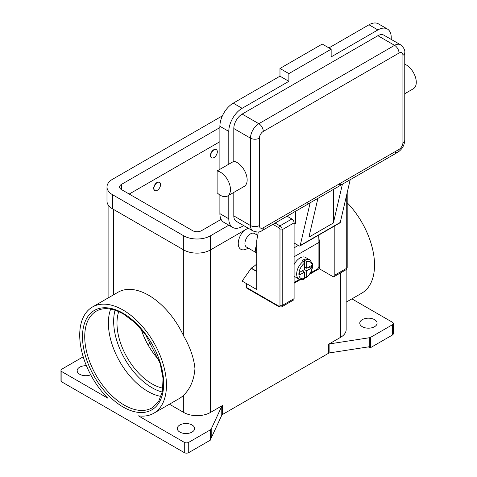 <?xml version="1.0" encoding="UTF-8"?>
<svg xmlns="http://www.w3.org/2000/svg" width="477" height="477" viewBox="0 0 477 477"><rect width="100%" height="100%" fill="white"/><g stroke="black" fill="none" stroke-linecap="round" stroke-linejoin="round"><path stroke-width="0.72" d="M302.227 270.823L304.451 272.105L299.657 274.877L299.657 272.307L304.451 269.535L304.451 263.221L303.342 261.277A11.013 6.362 120 0 0 297.064 270.966A11.013 6.362 120 0 0 298.948 279.075L294.494 276.505A11.013 6.362 -60 0 1 294.106 276.249M294.106 264.496A11.013 6.362 -60 0 1 300.003 257.974A11.013 6.362 -60 0 1 305.513 257.425L309.961 259.995A11.013 6.362 120 0 0 305.566 259.995L306.681 261.933L306.681 268.253L311.475 265.486L311.475 268.05L306.681 270.823L304.451 269.535M303.342 261.277L302.227 260.633A11.013 6.362 -60 0 1 303.342 259.899A11.013 6.362 -60 0 1 304.451 259.351L305.566 259.995M318.636 235.167A95.197 54.962 -120 0 1 318.916 242.429L318.916 266.327A2.2 1.27 -60 0 1 318.463 267.859A2.2 1.27 -60 0 1 317.36 269.022L310.61 272.922M279.188 306.872L281.549 306.949L293.456 300.075A3.148 1.819 -120 0 0 294.106 298.638L294.106 222.837L282.199 229.705A1.574 0.906 180 0 1 281.09 229.974A1.574 0.906 180 0 1 279.975 229.705L279.975 305.513A1.574 0.906 60 0 1 278.86 306.151A1.574 0.906 -60 0 0 279.188 306.872L246.919 288.245A1.574 0.906 120 0 0 247.706 288.168M278.86 306.151L246.597 287.524A1.574 0.906 120 0 0 246.919 288.245M346.731 194.592L346.731 268.253A1.574 0.906 0 0 0 347.196 267.609L347.196 192.613M223.785 174.803A14.161 8.175 60 0 1 227.529 196.041A14.161 8.175 60 0 1 217.113 192.75L217.113 170.945A14.161 8.175 60 0 1 223.785 174.803M399.028 53.048A6.296 3.631 -120 0 0 397.723 48.666A6.296 3.631 -120 0 0 394.58 45.339L258.832 123.71A6.296 3.631 60 0 1 261.98 127.037A6.296 3.631 60 0 1 263.286 131.419L399.028 53.048A5.509 3.178 -60 0 1 402.922 55.296A6.296 3.631 0 0 0 404.764 52.726C405.212 50.157 403.781 47.497 400.477 44.755L383.788 35.119A11.8 6.815 120 0 0 377.885 35.703L242.143 114.075A11.8 6.815 120 0 0 233.802 128.528L233.802 161.309A14.161 8.175 60 0 1 240.474 165.167A14.161 8.175 60 0 1 244.218 186.406L227.529 196.041M404.764 64.204A14.161 8.175 60 0 1 409.6 67.525A14.161 8.175 60 0 1 413.344 88.764L404.764 93.713M333.381 189.441L333.381 222.997L308.905 237.129L317.932 198.313L310.145 202.808A6.296 3.631 60 0 1 309.823 203.041L261.98 230.659A6.296 3.631 -120 0 0 263.286 227.779A5.509 3.178 -60 0 1 259.393 225.532L259.393 138.169A5.509 3.178 -60 0 1 263.286 131.419M242.143 114.075L258.832 123.71A11.8 6.815 120 0 0 250.491 138.169L250.491 225.532A11.8 6.815 120 0 0 252.935 230.934C256.96 232.424 259.977 232.335 261.98 230.659L309.823 203.041A6.296 3.631 60 0 1 306.681 202.725M310.145 202.808L300.206 245.536A1.574 0.906 60 0 1 299.908 245.977L339.964 222.854A1.574 0.906 -120 0 0 340.262 222.413L350.201 179.686L342.414 184.182A6.296 3.631 60 0 1 342.092 184.408L317.921 198.366L342.092 184.408A6.296 3.631 60 0 1 338.944 184.098M402.922 55.296L402.922 142.665A5.509 3.178 -60 0 1 399.028 149.408A6.296 3.631 60 0 1 397.723 152.288L350.19 179.734L397.723 152.288A6.296 3.631 60 0 1 394.58 151.978M404.764 52.726L404.764 140.095A6.296 3.631 0 0 1 402.922 142.665M256.721 244.898A7.87 4.543 120 0 0 256.721 252.935M256.721 248.344A7.083 4.09 120 0 0 256.721 250.771M257.687 235.382L254.426 233.492A7.87 4.543 120 0 0 250.491 233.885A7.87 4.543 120 0 0 245.351 240.819A7.87 4.543 120 0 0 246.555 247.122L256.721 252.989M247.152 248.66L248.183 248.064L247.152 248.66A12.587 7.268 -60 0 1 238.393 245.256A12.587 7.268 -60 0 1 244.051 230.534M157.249 190.329A4.722 2.725 120 0 0 160.332 186.173A4.722 2.725 120 0 0 159.61 182.387A4.722 2.725 120 0 0 157.249 182.619A4.722 2.725 120 0 0 154.166 186.781A4.722 2.725 120 0 0 154.888 190.561A4.722 2.725 120 0 0 157.249 190.329M154.781 190.496A4.722 2.725 -60 0 1 154.667 190.436A4.722 2.725 -60 0 1 153.94 186.65A4.722 2.725 -60 0 1 157.028 182.494A4.722 2.725 -60 0 1 159.39 182.262A4.722 2.725 -60 0 1 159.497 182.327M213.994 149.861A4.722 2.725 -60 0 1 216.355 149.629A4.722 2.725 -60 0 1 217.077 153.409A4.722 2.725 -60 0 1 213.994 157.571A4.722 2.725 -60 0 1 211.633 157.804A4.722 2.725 -60 0 1 210.912 154.017A4.722 2.725 -60 0 1 213.994 149.861M211.526 157.732A4.722 2.725 -60 0 1 211.412 157.672A4.722 2.725 -60 0 1 210.685 153.892A4.722 2.725 -60 0 1 213.774 149.73A4.722 2.725 -60 0 1 216.135 149.498A4.722 2.725 -60 0 1 216.242 149.563M161.089 396.417A55.827 32.233 60 0 1 147.87 391.42A55.827 32.233 60 0 1 108.392 323.042A55.827 32.233 60 0 1 110.67 309.096M141.097 329.011A49.536 28.596 -120 0 0 159.056 360.111M118.737 311.612A49.536 28.596 -120 0 0 152.02 383.884A49.536 28.596 -120 0 0 162.937 388.171M61.897 371.678L107.808 398.188A61.336 35.411 60 0 1 79.719 335.098A61.336 35.411 60 0 1 92.425 307.021A61.336 35.411 60 0 1 139.689 323.454A61.336 35.411 60 0 1 166.461 385.177A61.336 35.411 60 0 1 153.761 413.261A61.336 35.411 60 0 1 138.372 415.831L184.289 442.34L184.289 452.619L61.897 381.958L61.897 371.678A3.148 1.819 180 0 1 60.973 370.39A3.148 1.819 180 0 1 61.897 369.109L83.213 356.802M92.425 307.021L118.016 292.246A61.336 35.411 60 0 1 183.728 336.1C190.24 347.471 193.984 358.346 194.962 368.721C193.984 380.032 190.24 388.821 183.728 395.099A61.336 35.411 60 0 1 179.352 398.486L153.761 413.261M347.196 202.743A61.336 35.411 60 0 1 374.528 265.051A61.336 35.411 60 0 1 361.822 293.134L346.147 302.185M328.468 344.322L328.468 353.32A3.148 1.819 180 0 1 329.118 353.028A3.148 1.819 180 0 1 329.875 352.849L329.875 343.851A3.148 1.819 0 0 0 329.118 344.036A3.148 1.819 0 0 0 328.468 344.322L340.614 337.311A18.883 10.899 0 0 0 346.147 329.601L346.147 269.654M210.393 429.837L210.393 440.116A3.148 1.819 0 0 0 210.894 439.74A3.148 1.819 0 0 0 210.912 439.722L210.912 438.441A3.148 1.819 0 0 0 211.21 438.017L221.769 415.264A3.148 1.819 180 0 1 222.085 414.823A3.148 1.819 180 0 1 222.58 414.447L222.58 405.456A3.148 1.819 0 0 0 222.085 405.832A3.148 1.819 0 0 0 221.769 406.267L211.21 429.02A3.148 1.819 180 0 1 210.894 429.461A3.148 1.819 180 0 1 210.393 429.837L188.737 442.34A3.148 1.819 180 0 1 186.513 442.871A3.148 1.819 180 0 1 184.289 442.34M370.695 347.566L370.695 337.287A3.148 1.819 180 0 1 370.045 337.573A3.148 1.819 180 0 1 369.287 337.758L369.287 346.749A3.148 1.819 0 0 0 370.021 346.576L370.021 347.864A3.148 1.819 0 0 0 370.045 347.852A3.148 1.819 0 0 0 370.695 347.566L392.35 335.063A3.148 1.819 0 0 0 393.275 333.775L393.275 323.501A3.148 1.819 180 0 1 392.35 324.783L392.35 335.063M351.901 298.858L392.35 322.213A3.148 1.819 180 0 1 393.275 323.501M184.289 452.619A3.148 1.819 0 0 0 186.513 453.15A3.148 1.819 0 0 0 188.737 452.619L188.737 442.34M61.897 381.958A3.148 1.819 0 0 1 60.973 380.67L60.973 370.39M374.552 319.644A8.652 4.997 180 0 1 377.086 323.179A8.652 4.997 180 0 1 371.744 327.794A8.652 4.997 180 0 1 362.311 326.709A8.652 4.997 180 0 1 359.777 323.179A8.652 4.997 180 0 1 365.12 318.558A8.652 4.997 180 0 1 374.552 319.644M90.743 374.821A8.652 4.997 180 0 1 79.695 374.248A8.652 4.997 180 0 1 77.161 370.712A8.652 4.997 180 0 1 86.426 365.728M192.076 424.995A8.652 4.997 180 0 1 194.61 428.531A8.652 4.997 180 0 1 189.268 433.146A8.652 4.997 180 0 1 179.835 432.061A8.652 4.997 180 0 1 177.301 428.531A8.652 4.997 180 0 1 182.643 423.91A8.652 4.997 180 0 1 192.076 424.995M169.43 404.21L183.728 412.468A18.883 10.899 0 0 0 210.435 412.468L222.58 405.456M369.287 346.749L329.875 352.849M328.468 353.32L222.58 414.447M210.393 440.116L188.737 452.619M370.021 347.864L368.345 346.898M329.875 343.851L369.287 337.758M255.976 231.965A12.587 7.268 -60 0 1 256.054 233.241L256.054 234.434M246.597 287.524L246.597 283.672L242.143 281.102L251.266 268.122A25.174 14.537 120 0 0 256.721 263.99M150.97 342.736L147.834 344.543M370.695 337.287L392.35 324.783M233.802 192.422L233.802 215.896A11.8 6.815 120 0 0 236.246 221.298L252.935 230.934M391.241 39.424L391.241 37.635A18.883 10.899 120 0 0 387.33 28.99A18.883 10.899 120 0 0 377.885 29.926L331.157 56.906L331.157 49.197L288.877 73.607L288.877 81.317L242.143 108.297A18.883 10.899 120 0 0 228.793 131.419L228.793 164.201L217.113 170.945M228.793 164.201L233.802 161.309M228.793 195.314L228.793 218.788A18.883 10.899 120 0 0 232.704 227.434A18.883 10.899 120 0 0 242.143 226.497L243.693 225.603M387.33 28.99L378.428 23.85A18.883 10.899 120 0 0 368.989 24.786L328.933 47.909M288.877 81.317L279.975 76.177L233.241 103.157A18.883 10.899 120 0 0 219.891 126.28L219.891 169.341M219.891 194.998L219.891 213.648A18.883 10.899 120 0 0 223.802 222.294L232.704 227.434M331.157 49.197L322.255 44.057L279.975 68.467L279.975 76.177M288.877 73.607L279.975 68.467M294.106 222.962L295.549 223.796L295.549 211.281M299.908 245.977A1.574 0.906 60 0 1 299.121 245.899L294.106 243.008M342.414 184.182L333.381 222.997M304.451 266.965L306.681 268.253M311.475 268.05L307.963 267.508M306.681 270.823L306.681 277.137L306.401 277.835L304.451 277.155M298.948 279.075C301.428 279.868 303.133 279.91 304.058 279.188L304.451 278.425L304.451 272.105M304.427 262.928L304.451 259.351M228.823 225.192L210.435 235.811A18.883 10.899 180 0 1 183.728 235.811L112.518 194.699A18.883 10.899 180 0 1 106.991 186.99A18.883 10.899 180 0 1 112.518 179.28L222.395 115.845M221.107 219.372L201.532 230.671A6.296 3.631 180 0 1 192.63 230.671L121.42 189.56A6.296 3.631 180 0 1 119.578 186.99A6.296 3.631 180 0 1 121.42 184.42L219.891 127.568M248.147 228.173L210.435 249.942A18.883 10.899 180 0 1 183.728 249.942L112.518 208.831A18.883 10.899 180 0 1 106.991 201.121L106.991 186.99M219.891 141.699L129.207 194.056M246.597 283.672L256.721 289.515L256.721 240.694L258.313 231.953M256.721 271.526L251.045 268.253M334.83 225.818L334.83 275.128A3.148 1.819 60 0 1 334.174 276.565A3.148 1.819 60 0 1 332.6 276.41L319.25 268.7L309.865 274.12M300.349 279.611L294.106 283.219M294.106 222.837A3.148 1.819 -120 0 0 291.882 218.979L287.047 216.188M318.785 237.474L319.25 240.438L319.25 268.7M294.106 282.45L299.484 279.343M318.898 240.641L319.25 240.438M115.064 310.205A54.253 31.327 -120 0 0 152.02 387.735A54.253 31.327 -120 0 0 162.323 392.058M281.549 306.949A3.148 1.819 -120 0 0 282.199 305.513A1.574 0.906 180 0 1 281.09 305.775A1.574 0.906 180 0 1 279.975 305.513M272.916 224.345L278.86 227.779A1.574 0.906 60 0 1 279.975 229.705M291.882 218.979L279.975 225.854A1.574 0.906 120 0 0 279.188 226.682A1.574 0.906 120 0 0 278.86 227.779M399.028 149.408L263.286 227.779M233.802 215.896L250.491 225.532A6.296 3.631 0 0 0 254.939 226.599A6.296 3.631 0 0 0 259.393 225.532M233.802 128.528L250.491 138.169A6.296 3.631 0 0 0 254.939 139.23A6.296 3.631 0 0 0 259.393 138.169M84.727 336.702A55.827 32.233 60 0 1 96.288 311.147C103.581 307.075 112.626 308.023 123.418 313.991L134.908 322.595L145.461 334.449L160.159 363.54L163.021 378.225L162.484 391.235L158.698 401.378L152.115 407.847A55.827 32.233 60 0 1 124.205 405.08A55.827 32.233 60 0 1 84.727 336.702M123.09 407.006A57.401 33.14 -120 0 0 163.683 383.574A57.401 33.14 -120 0 0 123.09 313.27A57.401 33.14 -120 0 0 82.503 336.702A57.401 33.14 -120 0 0 123.09 407.006M221.769 406.267L221.769 415.264M211.21 438.017L211.21 429.02M210.435 235.811L210.435 412.468M340.614 272.85L340.614 337.311M113.633 209.475L113.633 294.774M183.728 395.099L183.728 412.468M183.728 235.811L183.728 336.1M400.477 44.755A11.8 6.815 120 0 0 394.58 45.339L377.885 35.703M377.885 29.926L368.989 24.786M242.143 108.297L233.241 103.157M228.793 131.419L219.891 126.28M228.793 218.788L219.891 213.648M300.206 245.536L340.262 222.413M298.28 245.416L294.106 247.831M306.681 277.137A9.439 5.45 120 0 0 312.244 266.327A9.439 5.45 120 0 0 306.681 261.933M304.451 263.221A9.439 5.45 120 0 0 298.888 274.031A9.439 5.45 120 0 0 304.451 278.425M112.518 208.831L112.518 194.699M121.42 189.56L121.42 184.42M251.266 268.122L256.721 271.27M334.83 275.128L346.731 268.253A3.148 1.819 60 0 1 346.081 269.69L334.174 276.565M294.106 298.638L282.199 305.513L282.199 229.705A3.148 1.819 -120 0 0 279.975 225.854L275.14 223.063M318.916 242.429L294.106 256.751M108.1 297.97L108.1 204.806M397.723 152.288C402.117 149.408 404.466 145.342 404.764 140.095M306.401 277.835L310.503 273.106L311.731 270.542L312.673 266.482L312.518 263.817L309.961 259.995M347.196 267.609L346.081 269.69"/></g></svg>
